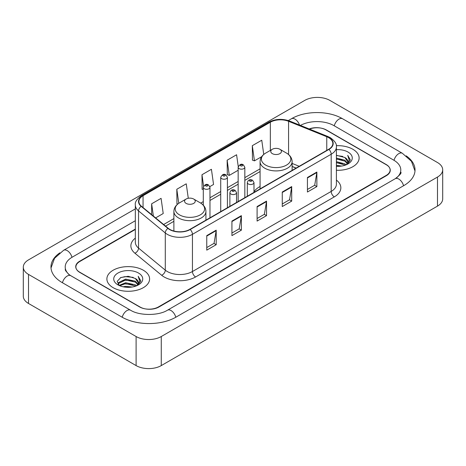 <?xml version="1.0" encoding="UTF-8"?>
<svg xmlns="http://www.w3.org/2000/svg" width="466" height="466" viewBox="0 0 466 466"><rect width="100%" height="100%" fill="white"/><g stroke="black" fill="none" stroke-linecap="round" stroke-linejoin="round"><path stroke-width="0.7" d="M260.08 186.499A23.58 13.613 0 0 0 253.987 191.765M296.102 168.086L292.118 166.473M135.326 229.453L79.791 261.513A13.345 7.706 0 0 0 75.882 266.966A13.345 7.706 0 0 0 79.791 272.412L139.567 306.925A13.345 7.706 0 0 0 158.44 306.925L386.209 175.426A13.345 7.706 0 0 0 390.118 169.974A13.345 7.706 0 0 0 386.209 164.527L326.433 130.014A13.345 7.706 0 0 0 309.517 129.082M396.356 178.006A24.022 13.869 0 0 0 400.795 169.974A24.022 13.869 0 0 0 393.758 160.164L333.988 125.657A24.022 13.869 0 0 0 300.442 125.412M135.326 220.733L72.242 257.156A24.022 13.869 0 0 0 65.205 266.966A24.022 13.869 0 0 0 69.644 274.998M136.107 336.528A17.795 10.275 0 0 0 161.271 336.528L437.487 177.057A17.795 10.275 0 0 0 442.7 169.793A17.795 10.275 0 0 0 437.487 162.529L329.893 100.411A17.795 10.275 0 0 0 304.729 100.411L28.513 259.882A17.795 10.275 0 0 0 23.3 267.146A17.795 10.275 0 0 0 28.513 274.41L136.107 336.528L136.107 365.589A17.795 10.275 0 0 0 161.271 365.589L437.487 206.118A17.795 10.275 0 0 0 442.7 198.854L442.7 169.793M23.3 267.146L23.3 296.207A17.795 10.275 0 0 0 28.513 303.471L136.107 365.589M59.817 252.84A38.264 22.088 0 0 0 50.969 266.966A38.264 22.088 0 0 0 62.176 282.582L121.946 317.096A38.264 22.088 0 0 0 176.061 317.096L403.824 185.596A38.264 22.088 0 0 0 415.031 169.974A38.264 22.088 0 0 0 406.183 155.848M296.061 168.11L292.118 166.513M352.861 149.266A21.354 12.332 0 0 0 336.306 145.683A21.354 12.332 0 0 1 352.861 149.266A21.354 12.332 0 0 1 359.117 157.986A21.354 12.332 0 0 0 352.861 149.266M143.342 270.233A21.354 12.332 0 0 0 120.065 267.56A21.354 12.332 0 0 0 106.883 278.953A21.354 12.332 0 0 0 113.139 287.673A21.354 12.332 0 0 0 136.41 290.341A21.354 12.332 0 0 0 149.598 278.953A21.354 12.332 0 0 0 143.342 270.233A21.354 12.332 0 0 0 120.065 267.56A21.354 12.332 0 0 0 106.883 278.953A21.354 12.332 0 0 0 113.139 287.673A21.354 12.332 0 0 0 136.41 290.341A21.354 12.332 0 0 0 149.598 278.953A21.354 12.332 0 0 0 143.342 270.233M328.67 137.662A14.236 8.219 180 0 1 332.841 143.476A14.236 8.219 180 0 1 328.67 149.283L189.93 229.383A14.236 8.219 180 0 1 168.203 228.288L141.46 206.24A14.236 8.219 180 0 1 138.885 201.522A14.236 8.219 180 0 1 143.056 195.708L270.344 122.22A14.236 8.219 180 0 1 288.576 121.3L326.765 136.742A14.236 8.219 180 0 1 328.67 137.662M328.92 137.517A14.592 8.423 0 0 0 326.975 136.573L288.78 121.131A14.592 8.423 0 0 0 270.094 122.075L142.806 195.569A14.592 8.423 0 0 0 141.169 206.356L167.911 228.404A14.592 8.423 0 0 0 190.186 229.528L328.92 149.429A14.592 8.423 0 0 0 328.92 137.517M206.764 235.615L206.764 250.143L216.201 244.697L216.201 230.169L206.764 235.615M206.764 247.568L214.034 243.369L216.16 230.647A3.559 2.056 -120 0 0 216.201 230.169M213.97 243.409L216.201 244.697M231.928 221.082L231.928 235.615L241.371 230.169L241.371 215.636L231.928 221.082M231.928 233.035L239.198 228.841L241.33 216.119A3.559 2.056 -120 0 0 241.371 215.636M239.134 228.876L241.371 230.169M307.432 177.494L307.432 192.027L316.874 186.575L316.874 172.047L307.432 177.494M307.432 189.446L314.701 185.247L316.833 172.525A3.559 2.056 -120 0 0 316.874 172.047M314.637 185.287L316.874 186.575M282.268 192.021L282.268 206.555L291.704 201.108L291.704 186.575L282.268 192.021M282.268 203.974L289.537 199.78L291.664 187.058A3.559 2.056 -120 0 0 291.704 186.575M289.473 199.815L291.704 201.108M257.098 206.555L257.098 221.082L266.535 215.636L266.535 201.108L257.098 206.555M257.098 218.507L264.368 214.308L266.5 201.586A3.559 2.056 -120 0 0 266.535 201.108M264.304 214.348L266.535 215.636M336.4 170.288A21.354 12.332 0 0 0 359.117 157.986A21.354 12.332 0 0 1 336.4 170.288M135.326 229.091L79.634 261.245A13.345 7.706 0 0 0 75.725 266.692A13.345 7.706 0 0 0 79.634 272.144L140.039 307.012A13.345 7.706 0 0 0 158.912 307.012L386.366 175.694A13.345 7.706 0 0 0 390.275 170.247A13.345 7.706 0 0 0 386.366 164.795L325.961 129.927A13.345 7.706 0 0 0 309.174 128.942M155.621 217.913L163.216 213.527L161.085 198.347L151.648 203.793L151.648 214.634M238.248 166.578L236.588 154.753L227.146 160.205L227.303 174.645M263.75 154.444L261.752 140.225L252.316 145.672L252.467 160.112M188.281 198.277L186.249 183.814L176.812 189.266L176.964 203.706M209.857 186.598L213.55 184.466L211.418 169.286L201.982 174.733L202.133 189.173M203.298 189.61L201.982 189.12M201.982 174.733L203.59 186.184M227.146 160.205L229.278 175.385L238.155 170.259M229.278 175.385L227.146 174.587M252.316 145.672L254.448 160.852L261.694 156.669M254.448 160.852L252.316 160.059M177.791 204.015L176.812 203.648M176.812 189.266L178.781 203.298M151.648 203.793L153.366 216.055M336.4 165.319L341.695 166.047M336.4 166.228L338.782 166.339M336.4 161.685L344.875 163.869L346.104 164.836M336.4 162.593L345.364 165.121M336.4 158.056L344.875 160.24L347.473 163.135M336.4 158.964L344.875 161.149L347.24 163.56M346.156 164.818A10.06 5.808 0 0 0 347.817 161.62A10.06 5.808 0 0 0 344.875 157.514L347.811 161.836M336.4 166.327A14.504 8.376 0 0 0 348.02 163.91A14.504 8.376 0 0 0 348.02 152.062A14.504 8.376 0 0 0 336.4 149.65M344.875 157.514L336.4 155.289M347.141 164.376L350.129 160.549L350.222 159.652L347.735 155.335L349.191 160.164L346.314 164.748M347.735 155.335L350.222 159.826M336.4 155.533L342.737 156.395M336.4 159.162L342.434 159.943M336.4 162.797L342.434 163.572M272.325 153.629A5.342 3.081 0 0 0 279.874 153.629A5.342 3.081 0 0 0 279.874 149.266L286.503 153.093A14.714 8.493 0 0 1 286.503 165.11A14.714 8.493 0 0 1 265.696 165.11A14.714 8.493 0 0 1 265.696 153.093C262.073 155.248 260.203 158.108 260.08 161.673A16.019 9.244 0 0 0 264.775 168.209A16.019 9.244 0 0 0 282.227 170.212A16.019 9.244 0 0 0 292.118 161.673C291.996 158.108 290.126 155.248 286.503 153.093L279.874 149.266A5.342 3.081 0 0 0 272.325 149.266A5.342 3.081 0 0 0 272.325 153.629M186.126 203.392A5.342 3.081 0 0 0 193.675 203.392A5.342 3.081 0 0 0 193.675 199.034L200.304 202.861A14.714 8.493 0 0 1 200.304 214.873A14.714 8.493 0 0 1 179.497 214.873A14.714 8.493 0 0 1 179.497 202.861C175.874 205.011 174.004 207.871 173.882 211.436A16.019 9.244 0 0 0 178.577 217.977A16.019 9.244 0 0 0 196.029 219.981A16.019 9.244 0 0 0 205.92 211.436C205.797 207.871 203.927 205.011 200.304 202.861L193.675 199.034A5.342 3.081 0 0 0 186.126 199.034A5.342 3.081 0 0 0 186.126 203.392M123.181 286.8L125.634 286.363L132.175 287.015M126.053 287.231L129.257 287.306M119.086 285.413L125.634 282.728L135.35 284.837L136.579 285.804M119.71 285.728L125.634 283.637L135.839 286.083M118.277 284.668L118.527 282.594L125.634 279.093L135.35 281.202L137.948 284.097M118.218 284.406L118.527 283.503L125.634 280.002L135.35 282.111L137.715 284.528M136.637 285.78A10.06 5.808 0 0 0 138.297 282.582A10.06 5.808 0 0 0 135.35 278.482L138.291 282.804M138.495 273.029A14.504 8.376 0 0 0 117.98 273.029A14.504 8.376 0 0 0 117.98 284.877A14.504 8.376 0 0 0 138.495 284.872A14.504 8.376 0 0 0 138.495 273.029M135.35 278.482L128.185 276.28L120.758 277.555L117.176 281.359L119.209 285.507M137.616 285.343L140.61 281.516L140.703 280.619L138.21 276.297L139.666 281.132L136.794 285.716M138.21 276.297L140.703 280.794M120.35 277.753L125.01 276.618L133.212 277.363M122.01 280.823L125.01 280.252L132.915 280.905M122.01 284.452L125.01 283.881L132.915 284.54M175.793 317.247A7.118 4.112 -120 0 0 167.463 310.205C158.714 315.861 139.293 315.861 130.538 310.205L70.768 275.691L68.665 274.299L65.502 270.56L65.205 269.144M122.214 317.247A7.118 4.112 -60 0 1 126.979 310.554A7.118 4.112 -60 0 1 130.538 310.205M62.444 282.74A7.118 4.112 -60 0 1 67.209 276.047A7.118 4.112 -60 0 1 70.768 275.691M51.01 267.967L54.551 258.286L63.65 250.265A7.118 4.112 60 0 1 71.974 257.314M288.297 120.566L291.419 118.766A7.118 4.112 60 0 1 299.516 125.039M291.419 118.766C305.3 110.506 328.693 110.506 342.58 118.766A7.118 4.112 120 0 0 339.021 119.115A7.118 4.112 120 0 0 334.256 125.808M414.99 170.975L411.449 161.294L402.35 153.273A7.118 4.112 120 0 0 398.791 153.629A7.118 4.112 120 0 0 394.026 160.321M403.556 185.748A7.118 4.112 -120 0 0 395.232 178.705L167.463 310.205M161.271 365.589L161.271 336.528M28.513 303.471L28.513 274.41M437.487 206.118L437.487 177.057M336.4 180.086A22.246 12.844 180 0 1 334.332 196.873L195.592 276.973A4.45 2.569 60 0 1 192.446 271.521L331.186 191.427A17.795 10.275 0 0 0 336.4 184.157L336.4 146.959A17.795 10.275 180 0 1 331.186 154.229A4.45 2.569 -120 0 0 328.92 149.429M195.592 276.973A22.246 12.844 180 0 1 164.137 276.973A22.246 12.844 180 0 1 161.644 275.26L134.901 253.207A22.246 12.844 180 0 1 135.326 238.138M167.282 271.521A17.795 10.275 0 0 0 192.446 271.521L192.446 234.322A17.795 10.275 180 0 1 165.284 232.953L138.548 210.906A17.795 10.275 180 0 1 135.326 205.011L135.326 242.209A17.795 10.275 0 0 0 138.548 248.104L165.284 270.152A17.795 10.275 0 0 0 167.282 271.521M336.4 146.959C336.994 144.18 334.949 141.082 330.266 137.656L327.924 136.526A4.45 2.085 112 0 0 326.975 136.573M327.924 136.526L289.736 121.084C282.361 118.475 275.371 118.853 268.748 122.22A4.45 2.569 60 0 1 270.094 122.075M142.806 195.569A4.45 2.569 -120 0 0 141.46 195.708C136.841 199.029 134.796 202.127 135.326 205.011M141.169 206.356A4.45 2.977 129.5 0 0 138.548 210.906L138.548 248.104A4.45 2.977 -50.5 0 1 134.901 253.207M289.736 121.084A4.45 2.085 112 0 0 288.78 121.131M167.911 228.404A4.45 2.977 129.5 0 0 165.284 232.953L165.284 270.152A4.45 2.977 -50.5 0 1 161.644 275.26M190.186 229.528A4.45 2.569 60 0 1 192.446 234.322L331.186 154.229L331.186 191.427A4.45 2.569 60 0 0 334.332 196.873M143.056 195.708L143.056 207.551M326.765 136.742L326.765 150.384M288.576 121.3L288.576 154.549M299.219 166.286L292.118 163.42M270.344 122.22L270.344 150.413M260.08 168.832L244.831 177.639M238.155 181.49L227.402 187.699M220.727 191.555L209.974 197.765M203.298 201.615L200.718 203.106M173.882 218.601L163.63 224.519M257.098 207.015L266.5 201.586M282.268 192.487L291.664 187.058M307.432 177.954L316.833 172.525M231.928 221.548L241.33 216.119M206.764 236.076L216.16 230.647M248.291 183.959A3.338 1.928 180 0 1 247.312 182.596C248.162 179.859 249.91 179.066 252.549 180.214L253.987 182.596A3.338 1.928 180 0 1 251.925 184.379A3.338 1.928 180 0 1 248.291 183.959M251.436 180.325A1.113 0.641 0 0 0 249.863 180.325A1.113 0.641 0 0 0 249.863 181.233A1.113 0.641 0 0 0 251.436 181.233A1.113 0.641 0 0 0 251.436 180.325M230.862 194.019A3.338 1.928 180 0 1 229.884 192.662C230.734 189.924 232.482 189.126 235.12 190.279L236.559 192.662A3.338 1.928 180 0 1 234.497 194.439A3.338 1.928 180 0 1 230.862 194.019M234.008 190.39A1.113 0.641 0 0 0 232.435 190.39A1.113 0.641 0 0 0 232.435 191.299A1.113 0.641 0 0 0 234.008 191.299A1.113 0.641 0 0 0 234.008 190.39M244.831 197.689L244.831 167.247A3.338 1.928 180 0 1 242.769 169.03A3.338 1.928 180 0 1 239.134 168.61A3.338 1.928 180 0 1 238.155 167.247L238.155 201.539M240.706 165.884A1.113 0.641 0 0 0 242.279 165.884A1.113 0.641 0 0 0 242.279 164.981A1.113 0.641 0 0 0 240.706 164.981A1.113 0.641 0 0 0 240.706 165.884M227.402 207.749L227.402 177.313A3.338 1.928 180 0 1 225.34 179.09A3.338 1.928 180 0 1 221.705 178.676A3.338 1.928 180 0 1 220.727 177.313L220.727 211.605M223.278 175.95A1.113 0.641 0 0 0 224.851 175.95A1.113 0.641 0 0 0 224.851 175.041A1.113 0.641 0 0 0 223.278 175.041A1.113 0.641 0 0 0 223.278 175.95M209.974 217.814L209.974 187.373A3.338 1.928 180 0 1 207.912 189.155A3.338 1.928 180 0 1 204.277 188.736A3.338 1.928 180 0 1 203.298 187.373L203.298 205.197M205.85 186.01A1.113 0.641 0 0 0 207.422 186.01A1.113 0.641 0 0 0 207.422 185.101A1.113 0.641 0 0 0 205.85 185.101A1.113 0.641 0 0 0 205.85 186.01M63.65 250.265L135.326 208.885M400.795 172.152C401.785 172.874 399.933 175.059 395.232 178.705M342.58 118.766L402.35 153.273M268.748 122.22L141.46 195.708M260.08 171.54L244.831 180.348M238.155 184.198L227.402 190.408M220.727 194.264L209.974 200.473M203.298 204.324L202.745 204.644M173.882 221.309L165.564 226.109M296.166 168.051L292.118 166.414M292.118 170.387L292.118 161.673M260.08 188.881L260.08 161.673M272.325 149.266L265.696 153.093M205.92 220.156L205.92 211.436M173.882 231.031L173.882 211.436M186.126 199.034L179.497 202.861M118.183 284.557L118.183 283.951M247.312 196.256L247.312 182.596M253.987 192.406L253.987 182.596M229.884 206.321L229.884 192.662M236.559 202.465L236.559 192.662M244.831 167.247L243.392 164.871C241.458 163.473 239.71 164.265 238.155 167.247M227.402 177.313L225.963 174.931C224.03 173.533 222.282 174.325 220.727 177.313M209.974 187.373L208.535 184.99C206.601 183.598 204.854 184.39 203.298 187.373"/></g></svg>
